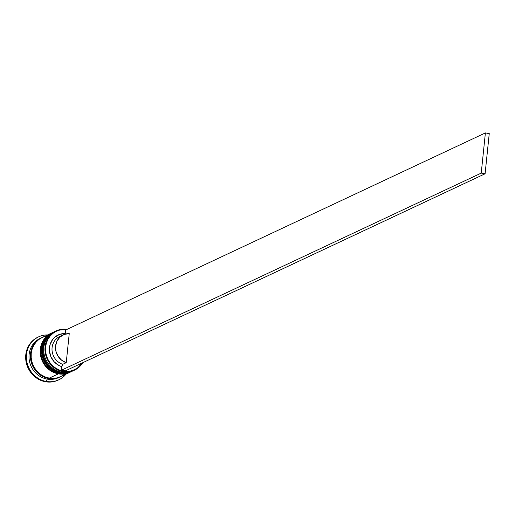 <?xml version="1.0" encoding="UTF-8"?>
<svg xmlns="http://www.w3.org/2000/svg" width="515" height="515" viewBox="0 0 515 515"><rect width="100%" height="100%" fill="white"/><g stroke="black" fill="none" stroke-linecap="round" stroke-linejoin="round"><path stroke-width="0.77" d="M51.545 333.302A21.662 20.085 64.8 0 0 43.498 355.62A21.662 20.085 64.8 0 0 61.053 372.603A21.662 20.085 -115.2 0 1 43.189 354.12A21.662 20.085 -115.2 0 1 54.024 331.898A21.662 20.085 -115.2 0 1 54.448 331.705L53.888 331.963A21.662 20.085 64.8 0 0 43.048 354.185A21.662 20.085 64.8 0 0 60.912 372.667A21.662 20.085 -115.2 0 1 43.357 355.685A21.662 20.085 -115.2 0 1 51.41 333.366M60.912 372.667A1.236 0.386 99.9 0 1 60.822 372.68A1.236 0.386 -80.1 0 0 60.912 372.667L60.912 372.667A21.662 20.085 64.8 0 0 72.3 371.18A21.662 20.085 64.8 0 0 72.37 371.148M53.888 331.963C35.857 339.14 41.284 370.478 60.828 372.68L72.441 371.115A21.662 20.085 -115.2 0 1 61.053 372.603M49.446 334.286A21.662 20.085 64.8 0 0 41.4 356.605A21.662 20.085 64.8 0 0 58.955 373.587A21.662 20.085 -115.2 0 1 41.091 355.105A21.662 20.085 -115.2 0 1 51.925 332.883L51.79 332.948A21.662 20.085 64.8 0 0 40.949 355.176A21.662 20.085 64.8 0 0 58.813 373.652A21.662 20.085 -115.2 0 1 41.258 356.67A21.662 20.085 -115.2 0 1 49.305 334.351M58.813 373.652A1.236 0.386 99.9 0 1 58.723 373.665A1.236 0.386 -80.1 0 0 58.813 373.652L58.813 373.652A21.662 20.085 64.8 0 0 70.201 372.165A21.662 20.085 64.8 0 0 70.272 372.133M51.79 332.948C33.758 340.125 39.185 371.463 58.729 373.665L70.343 372.1A21.662 20.085 -115.2 0 1 58.955 373.587M38.116 340.112L35.29 342.848L33.063 346.138L31.518 349.859L30.713 353.869L30.675 358.009L31.415 362.129L32.896 366.062L35.065 369.661L37.833 372.789L41.103 375.326L44.747 377.167L48.622 378.248A21.456 19.898 -115.2 0 1 31.479 362.354A21.456 19.898 -115.2 0 1 37.769 340.389M56.129 330.913L54.867 331.499A21.662 20.085 64.8 0 0 44.026 353.728A21.662 20.085 64.8 0 0 61.897 372.21L63.332 371.148A21.25 19.705 -115.2 0 1 45.545 347.567A21.25 19.705 -115.2 0 1 66.525 329.6L59.843 330.012L56.206 331.332L52.929 333.379L50.135 336.089L47.927 339.346L46.395 343.029L45.597 347.001L45.558 351.108L46.292 355.183L47.76 359.077L49.904 362.644L52.652 365.74L55.89 368.251L59.495 370.079L63.332 371.148L67.253 371.424L71.102 370.897L74.739 369.577L78.016 367.53L82.188 362.966A21.25 19.705 -115.2 0 1 63.332 371.148L63.152 371.618A21.662 20.085 -115.2 0 1 45.288 353.135A21.662 20.085 -115.2 0 1 56.129 330.913A21.662 20.085 -115.2 0 1 67.059 329.349A21.662 20.085 64.8 0 0 45.05 347.232A21.662 20.085 64.8 0 0 63.152 371.618L61.897 372.21A21.662 20.085 -115.2 0 1 43.968 353.361A21.662 20.085 -115.2 0 1 55.504 331.216M72.094 371.276A21.662 20.085 -115.2 0 1 71.881 371.379A21.662 20.085 -115.2 0 1 60.493 372.866L59.798 373.195L60.493 372.866A21.662 20.085 -115.2 0 1 42.629 354.384A21.662 20.085 -115.2 0 1 53.47 332.156L52.768 332.484A21.662 20.085 64.8 0 0 41.927 354.713A21.662 20.085 64.8 0 0 59.798 373.195A21.662 20.085 -115.2 0 1 41.895 354.507A21.662 20.085 -115.2 0 1 53.116 332.33M38.252 337.029A23.729 21.997 64.8 0 0 37.898 337.19A23.729 21.997 64.8 0 0 26.027 361.53A23.729 21.997 64.8 0 0 45.597 381.769L46.292 381.441A23.729 21.997 -115.2 0 1 26.722 361.202A23.729 21.997 -115.2 0 1 38.599 336.861A23.729 21.997 -115.2 0 1 47.599 334.917A23.729 21.997 64.8 0 0 26.368 356.296A23.729 21.997 64.8 0 0 46.292 381.441L47.2 379.104A21.662 20.085 -115.2 0 1 29.265 360.217A21.662 20.085 -115.2 0 1 40.878 338.085M45.738 336.186L42.037 337.531L38.696 339.617L35.844 342.378L33.597 345.7L32.033 349.46L31.215 353.502L31.183 357.687L31.924 361.845L33.424 365.817L35.612 369.455L38.413 372.609L41.715 375.171L45.391 377.031L49.298 378.119L58.395 373.851A21.662 20.085 -115.2 0 1 40.531 355.369A21.662 20.085 -115.2 0 1 51.371 333.147L42.275 337.415A21.662 20.085 64.8 0 0 31.434 359.644A21.662 20.085 64.8 0 0 49.298 378.119L53.296 378.403L57.223 377.862L60.925 376.523L64.266 374.431M41.573 337.743L40.176 338.4A21.662 20.085 64.8 0 0 29.336 360.629A21.662 20.085 64.8 0 0 47.2 379.104L48.603 378.448A21.662 20.085 -115.2 0 1 30.733 359.972A21.662 20.085 -115.2 0 1 41.573 337.743A21.662 20.085 -115.2 0 1 41.927 337.582L37.994 339.945L35.142 342.707L32.896 346.029L31.331 349.788L30.52 353.831L30.482 358.015L31.228 362.174L32.722 366.146L34.911 369.783L37.711 372.937L41.013 375.499L44.689 377.36L48.603 378.448L47.2 379.104A21.662 20.085 64.8 0 0 58.588 377.617L59.991 376.961A21.662 20.085 -115.2 0 1 48.603 378.448L52.594 378.731L56.521 378.19L60.339 376.793A21.662 20.085 -115.2 0 1 59.991 376.961M63.268 334.853A15.064 13.963 -115.2 0 1 69.242 333.617L66.242 362.676L62.74 364.317L66.242 362.676A15.064 13.963 -115.2 0 1 55.588 349.286A15.064 13.963 -115.2 0 1 63.268 334.853L59.772 336.495A15.064 13.963 64.8 0 0 52.092 350.927A15.064 13.963 64.8 0 0 62.74 364.317L61.832 366.674A17.124 15.875 64.8 0 1 49.453 347.67A17.124 15.875 64.8 0 1 65.257 333.565L65.617 330.025L485.388 132.922L489.25 133.591L485.098 173.774L65.328 370.884L61.465 370.208L61.832 366.674L59.064 365.547L54.236 361.865L50.876 356.702L49.408 350.721L50.026 344.709L52.659 339.443L54.629 337.312L59.553 334.396L65.257 333.565L65.617 330.025L485.388 132.922L481.235 173.104L61.465 370.208L61.832 366.674L62.74 364.317A15.064 13.963 -115.2 0 1 52.015 349.897A15.064 13.963 -115.2 0 1 61.581 335.799M66.242 362.676L61.639 360.223L58.053 356.271L55.948 351.333L55.581 346.035L57.011 341.046L60.043 337.003L64.304 334.415L69.242 333.617L66.242 362.676M58.33 380.019L54.268 381.486L49.968 382.079L45.597 381.769L41.309 380.579L37.286 378.538L33.668 375.738L30.604 372.281L28.203 368.296L26.568 363.951L25.75 359.393L25.789 354.809L26.683 350.38L28.389 346.267L30.855 342.623L33.977 339.604L37.923 337.177M59.283 377.276A21.662 20.085 -115.2 0 1 47.2 379.104L46.292 381.441A23.729 21.997 64.8 0 0 66.01 374.135A23.729 21.997 -115.2 0 1 58.768 379.819A23.729 21.997 -115.2 0 1 46.292 381.441L45.597 381.769A23.729 21.997 64.8 0 0 58.066 380.147A23.729 21.997 64.8 0 0 58.414 379.98M48.622 378.248L55.53 378.197M49.298 378.119A21.662 20.085 64.8 0 0 60.686 376.632L69.783 372.364A21.662 20.085 -115.2 0 1 58.395 373.851L49.298 378.119M51.133 333.257L47.792 335.349L44.94 338.104L42.687 341.426L41.129 345.185L40.312 349.234L40.279 353.419L41.02 357.577L42.513 361.549L44.708 365.18L47.502 368.341L50.805 370.897L54.487 372.757L58.395 373.851L62.392 374.135L66.319 373.594L70.021 372.248A21.662 20.085 -115.2 0 1 69.783 372.364M59.798 373.195A21.662 20.085 64.8 0 0 71.186 371.708A21.662 20.085 64.8 0 0 71.527 371.54A21.662 20.085 -115.2 0 1 59.798 373.195M72.119 371.264L68.418 372.609L64.491 373.143L60.493 372.866L56.586 371.772L52.903 369.912L49.607 367.356L46.807 364.195L44.612 360.564L43.118 356.592L42.378 352.434L42.41 348.249L43.228 344.2L44.786 340.441L47.039 337.119L49.891 334.364L53.232 332.272M73.909 370.414A21.662 20.085 -115.2 0 1 61.897 372.21A21.662 20.085 64.8 0 0 73.285 370.723L74.54 370.131A21.662 20.085 -115.2 0 1 63.152 371.618A21.662 20.085 64.8 0 0 82.728 362.715A21.662 20.085 -115.2 0 1 74.54 370.131M481.235 173.104L485.098 173.774L65.328 370.884L61.465 370.208L481.235 173.104L485.388 132.922L489.25 133.591L485.098 173.774L481.235 173.104M72.86 370.916L72.441 371.115M70.761 371.901L70.343 372.1M37.898 337.19L38.599 336.861M58.066 380.147L58.768 379.819M71.186 371.708L71.881 371.379"/></g></svg>
